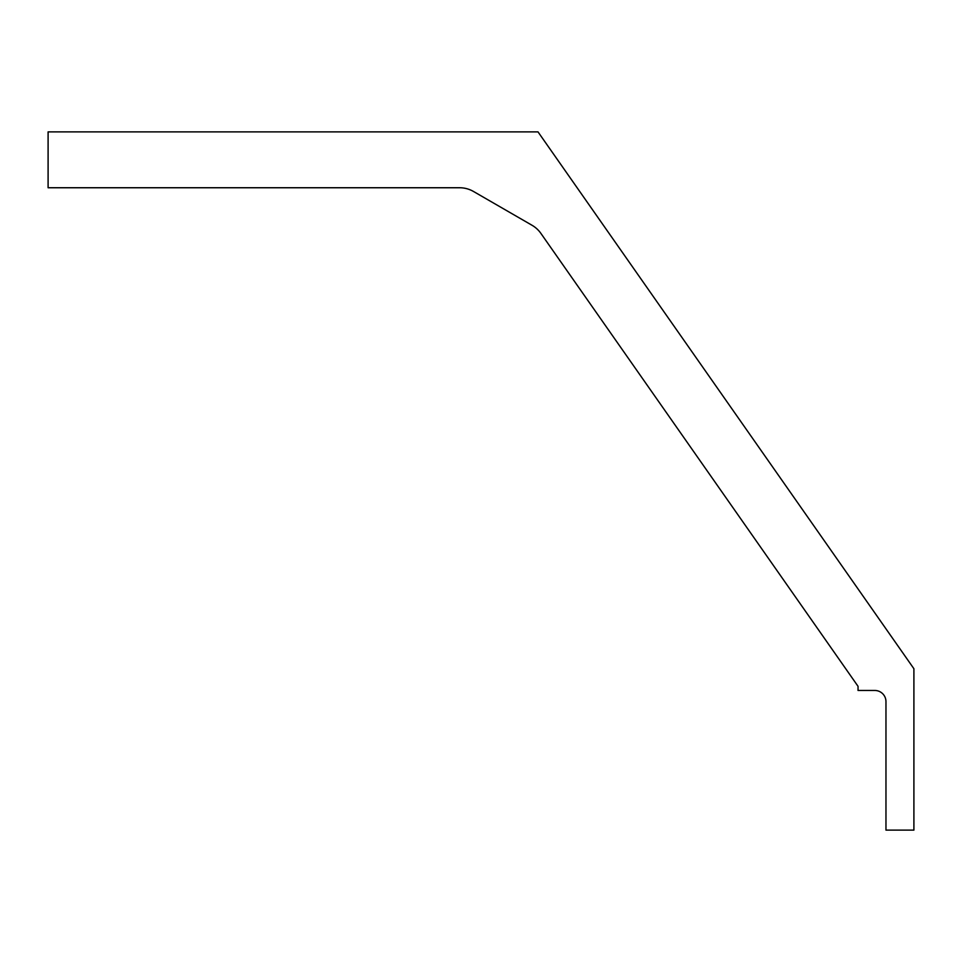 <?xml version="1.0" encoding="UTF-8"?>
<svg xmlns="http://www.w3.org/2000/svg" width="962" height="962" viewBox="0 0 962 962"><rect width="100%" height="100%" fill="white"/><g stroke="black" fill="none" stroke-linecap="round" stroke-linejoin="round"><path stroke-width="1.44" d="M858.044 686.327L858.044 690.463L874.795 690.463A11.171 11.171 0 0 1 885.966 701.635L885.966 830.11L913.9 830.11L913.9 668.722L538.011 131.89L48.1 131.89L48.1 187.746L459.547 187.746A27.934 27.934 0 0 1 473.52 191.486L531.998 225.252A27.934 27.934 0 0 1 540.909 233.417L858.044 686.327"/></g></svg>
